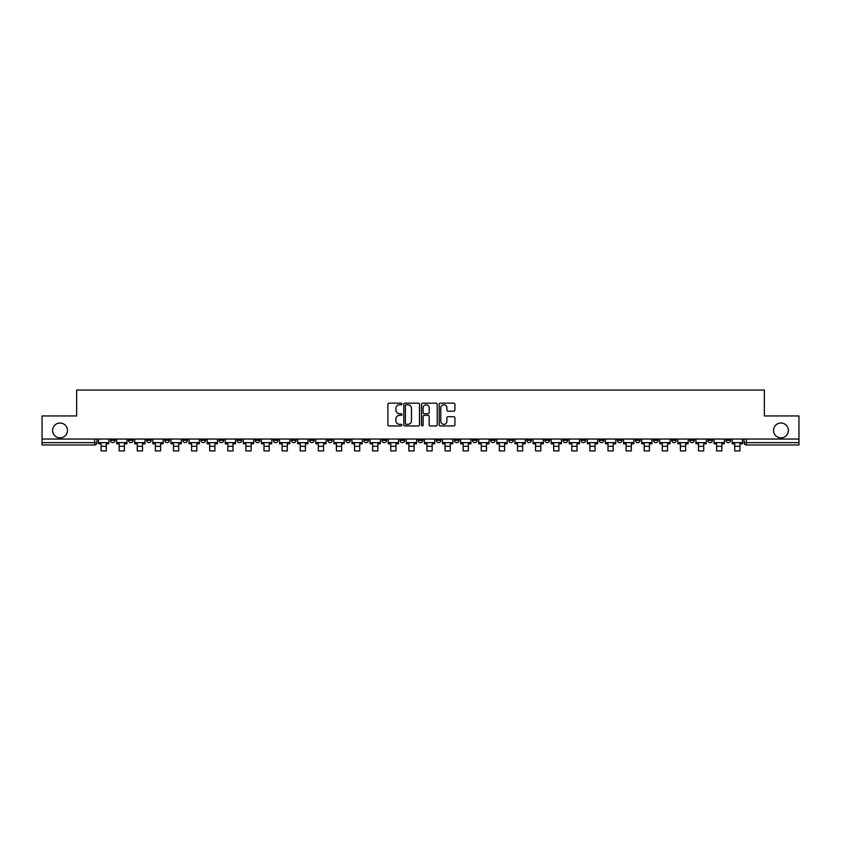<?xml version="1.0" encoding="UTF-8"?>
<svg xmlns="http://www.w3.org/2000/svg" width="841" height="841" viewBox="0 0 841 841"><rect width="100%" height="100%" fill="white"/><g stroke="black" fill="none" stroke-linecap="round" stroke-linejoin="round"><path stroke-width="1.26" d="M401.935 403.953A0.799 0.799 0 0 0 401.136 403.165L389.036 403.165A1.135 1.135 0 0 0 387.89 404.3L387.89 424.8A1.135 1.135 0 0 0 389.036 425.945L401.136 425.945A0.799 0.799 0 0 0 401.935 425.147A0.799 0.799 0 0 0 401.136 424.348L399.57 424.348A3.648 3.648 0 0 1 395.922 420.7L395.922 418.997A3.648 3.648 0 0 1 399.57 415.349L401.136 415.349A0.799 0.799 0 0 0 401.935 414.55A0.799 0.799 0 0 0 401.136 413.751L399.57 413.751A3.648 3.648 0 0 1 395.922 410.114L395.922 408.4A3.648 3.648 0 0 1 399.57 404.752L401.136 404.752A0.799 0.799 0 0 0 401.935 403.953M773.531 430.455A7.432 7.432 0 0 0 780.963 437.877A7.432 7.432 0 0 0 788.385 430.455A7.432 7.432 0 0 0 780.963 423.023A7.432 7.432 0 0 0 773.531 430.455M52.615 430.455A7.432 7.432 0 0 0 60.037 437.877A7.432 7.432 0 0 0 67.469 430.455A7.432 7.432 0 0 0 60.037 423.023A7.432 7.432 0 0 0 52.615 430.455M707.849 439.044L707.849 440.316L712.495 440.316A2.323 2.323 0 0 1 710.172 442.639A2.323 2.323 0 0 1 707.849 440.316L707.849 439.044M599.223 439.044L599.223 440.316L603.87 440.316A2.323 2.323 0 0 1 601.546 442.639A2.323 2.323 0 0 1 599.223 440.316L599.223 439.044M581.12 439.044L581.12 440.316L585.757 440.316A2.323 2.323 0 0 1 583.444 442.639A2.323 2.323 0 0 1 581.12 440.316L581.12 439.044M472.495 439.044L472.495 440.316L477.131 440.316A2.323 2.323 0 0 1 474.818 442.639A2.323 2.323 0 0 1 472.495 440.316L472.495 439.044M454.392 439.044L454.392 440.316L459.028 440.316A2.323 2.323 0 0 1 456.705 442.639A2.323 2.323 0 0 1 454.392 440.316L454.392 439.044M436.279 439.044L436.279 440.316L440.926 440.316A2.323 2.323 0 0 1 438.603 442.639A2.323 2.323 0 0 1 436.279 440.316L436.279 439.044M400.074 439.044L400.074 440.316L404.721 440.316A2.323 2.323 0 0 1 402.397 442.639A2.323 2.323 0 0 1 400.074 440.316L400.074 439.044M363.869 440.316L363.869 439.044L363.869 440.316A2.323 2.323 0 0 0 366.182 442.639A2.323 2.323 0 0 1 363.869 440.316L368.505 440.316A2.323 2.323 0 0 1 366.182 442.639A2.323 2.323 0 0 0 368.505 440.316L368.505 439.044L368.505 440.316M345.767 440.316L345.767 439.044L345.767 440.316A2.323 2.323 0 0 0 348.079 442.639A2.323 2.323 0 0 1 345.767 440.316L350.403 440.316A2.323 2.323 0 0 1 348.079 442.639M327.654 440.316L327.654 439.044L327.654 440.316A2.323 2.323 0 0 0 329.977 442.639A2.323 2.323 0 0 1 327.654 440.316L332.3 440.316A2.323 2.323 0 0 1 329.977 442.639A2.323 2.323 0 0 0 332.3 440.316L332.3 439.044L332.3 440.316M309.551 439.044L309.551 440.316L314.198 440.316A2.323 2.323 0 0 1 311.874 442.639A2.323 2.323 0 0 1 309.551 440.316L309.551 439.044M291.449 439.044L291.449 440.316L296.095 440.316A2.323 2.323 0 0 1 293.772 442.639A2.323 2.323 0 0 1 291.449 440.316L291.449 439.044M273.346 439.044L273.346 440.316L277.982 440.316A2.323 2.323 0 0 1 275.669 442.639A2.323 2.323 0 0 1 273.346 440.316L273.346 439.044M255.244 440.316L255.244 439.044L255.244 440.316A2.323 2.323 0 0 0 257.556 442.639A2.323 2.323 0 0 1 255.244 440.316L259.88 440.316A2.323 2.323 0 0 1 257.556 442.639M219.028 440.316L219.028 439.044L219.028 440.316A2.323 2.323 0 0 0 221.351 442.639A2.323 2.323 0 0 1 219.028 440.316L223.674 440.316A2.323 2.323 0 0 1 221.351 442.639A2.323 2.323 0 0 0 223.674 440.316L223.674 439.044L223.674 440.316M200.925 440.316L200.925 439.044L200.925 440.316A2.323 2.323 0 0 0 203.249 442.639A2.323 2.323 0 0 1 200.925 440.316L205.572 440.316A2.323 2.323 0 0 1 203.249 442.639A2.323 2.323 0 0 0 205.572 440.316L205.572 439.044L205.572 440.316M182.823 440.316L182.823 439.044L182.823 440.316A2.323 2.323 0 0 0 185.146 442.639A2.323 2.323 0 0 1 182.823 440.316L187.469 440.316A2.323 2.323 0 0 1 185.146 442.639A2.323 2.323 0 0 0 187.469 440.316L187.469 439.044L187.469 440.316M164.72 440.316L164.72 439.044L164.72 440.316A2.323 2.323 0 0 0 167.044 442.639A2.323 2.323 0 0 1 164.72 440.316L169.356 440.316A2.323 2.323 0 0 1 167.044 442.639M146.618 440.316L146.618 439.044L146.618 440.316A2.323 2.323 0 0 0 148.931 442.639A2.323 2.323 0 0 1 146.618 440.316L151.254 440.316A2.323 2.323 0 0 1 148.931 442.639A2.323 2.323 0 0 0 151.254 440.316L151.254 439.044L151.254 440.316M128.505 440.316L128.505 439.044L128.505 440.316A2.323 2.323 0 0 0 130.828 442.639A2.323 2.323 0 0 1 128.505 440.316L133.151 440.316A2.323 2.323 0 0 1 130.828 442.639A2.323 2.323 0 0 0 133.151 440.316L133.151 439.044L133.151 440.316M453.793 411.196A1.135 1.135 0 0 0 454.928 410.051L454.928 404.3A1.135 1.135 0 0 0 453.793 403.165L440.348 403.165A1.135 1.135 0 0 0 439.212 404.3L439.212 424.8A1.135 1.135 0 0 0 440.348 425.945L453.793 425.945A1.135 1.135 0 0 0 454.928 424.8L454.928 417.851A1.135 1.135 0 0 0 453.793 416.715L448.043 416.715A1.135 1.135 0 0 0 446.897 417.851L446.897 421.299A3.049 3.049 0 0 1 443.848 424.348A3.049 3.049 0 0 1 440.81 421.299L440.81 407.801A3.049 3.049 0 0 1 443.848 404.752A3.049 3.049 0 0 1 446.897 407.801L446.897 410.051A1.135 1.135 0 0 0 448.043 411.196L453.793 411.196M42.05 439.044L42.05 415.948L76.636 415.948L76.636 390.066L764.364 390.066L764.364 415.948L798.95 415.948L798.95 439.044L42.05 439.044L42.05 442.639L96.946 442.639L96.946 439.044L96.946 442.639A2.323 2.323 0 0 1 94.623 444.963L42.05 444.963L42.05 442.639M419.501 404.3A1.135 1.135 0 0 0 418.366 403.165L404.92 403.165A1.135 1.135 0 0 0 403.785 404.3L403.785 424.8A1.135 1.135 0 0 0 404.92 425.945L418.366 425.945A1.135 1.135 0 0 0 419.501 424.8L419.501 404.3M422.634 403.165L436.08 403.165A1.135 1.135 0 0 1 437.215 404.3L437.215 424.8A1.135 1.135 0 0 1 436.08 425.945L430.329 425.945A1.135 1.135 0 0 1 429.183 424.8L429.183 416.484A1.135 1.135 0 0 0 428.048 415.349L424.232 415.349A1.135 1.135 0 0 0 423.097 416.484L423.097 425.147A0.799 0.799 0 0 1 422.298 425.945A0.799 0.799 0 0 1 421.499 425.147L421.499 404.3A1.135 1.135 0 0 1 422.634 403.165M744.054 439.044L744.054 442.639L798.95 442.639L798.95 444.963L746.377 444.963A2.323 2.323 0 0 1 744.054 442.639A2.323 2.323 0 0 0 746.377 444.963L746.377 439.044M798.95 439.044L798.95 442.639M730.598 439.044L730.598 440.316A2.323 2.323 0 0 1 728.274 442.639A2.323 2.323 0 0 1 725.951 440.316L730.598 440.316M725.951 439.044L725.951 440.316M712.495 439.044L712.495 440.316A2.323 2.323 0 0 1 710.172 442.639M694.382 439.044L694.382 440.316A2.323 2.323 0 0 1 692.069 442.639A2.323 2.323 0 0 1 689.746 440.316L694.382 440.316M689.746 439.044L689.746 440.316M676.28 439.044L676.28 440.316A2.323 2.323 0 0 1 673.956 442.639A2.323 2.323 0 0 1 671.644 440.316L676.28 440.316M671.644 439.044L671.644 440.316M658.177 439.044L658.177 440.316A2.323 2.323 0 0 1 655.854 442.639A2.323 2.323 0 0 1 653.531 440.316A2.323 2.323 0 0 0 655.854 442.639M653.531 439.044L653.531 440.316L658.177 440.316M640.075 439.044L640.075 440.316A2.323 2.323 0 0 1 637.751 442.639A2.323 2.323 0 0 1 635.428 440.316L640.075 440.316M635.428 439.044L635.428 440.316M621.972 439.044L621.972 440.316A2.323 2.323 0 0 1 619.649 442.639A2.323 2.323 0 0 1 617.326 440.316L621.972 440.316M617.326 439.044L617.326 440.316M603.87 439.044L603.87 440.316M585.757 439.044L585.757 440.316L585.757 439.044M567.654 439.044L567.654 440.316A2.323 2.323 0 0 1 565.331 442.639A2.323 2.323 0 0 1 563.018 440.316L567.654 440.316M563.018 439.044L563.018 440.316M549.551 439.044L549.551 440.316A2.323 2.323 0 0 1 547.228 442.639A2.323 2.323 0 0 1 544.905 440.316L549.551 440.316M544.905 439.044L544.905 440.316M531.449 439.044L531.449 440.316A2.323 2.323 0 0 1 529.126 442.639A2.323 2.323 0 0 1 526.802 440.316L531.449 440.316M526.802 439.044L526.802 440.316M513.346 439.044L513.346 440.316A2.323 2.323 0 0 1 511.023 442.639A2.323 2.323 0 0 1 508.7 440.316L513.346 440.316M508.7 439.044L508.7 440.316M495.233 439.044L495.233 440.316A2.323 2.323 0 0 1 492.921 442.639A2.323 2.323 0 0 1 490.597 440.316L495.233 440.316M490.597 439.044L490.597 440.316M477.131 439.044L477.131 440.316A2.323 2.323 0 0 1 474.818 442.639M459.028 439.044L459.028 440.316M440.926 440.316L440.926 439.044L440.926 440.316A2.323 2.323 0 0 1 438.603 442.639M422.823 439.044L422.823 440.316A2.323 2.323 0 0 1 420.5 442.639A2.323 2.323 0 0 1 418.177 440.316A2.323 2.323 0 0 0 420.5 442.639A2.323 2.323 0 0 0 422.823 440.316L418.177 440.316L418.177 439.044M404.721 440.316L404.721 439.044L404.721 440.316A2.323 2.323 0 0 1 402.397 442.639M386.608 439.044L386.608 440.316A2.323 2.323 0 0 1 384.295 442.639A2.323 2.323 0 0 1 381.972 440.316A2.323 2.323 0 0 0 384.295 442.639M381.972 439.044L381.972 440.316L386.608 440.316M350.403 439.044L350.403 440.316L350.403 439.044M314.198 440.316L314.198 439.044L314.198 440.316A2.323 2.323 0 0 1 311.874 442.639M296.095 440.316L296.095 439.044L296.095 440.316A2.323 2.323 0 0 1 293.772 442.639M277.982 440.316L277.982 439.044L277.982 440.316A2.323 2.323 0 0 1 275.669 442.639M259.88 439.044L259.88 440.316L259.88 439.044M241.777 440.316L241.777 439.044L241.777 440.316A2.323 2.323 0 0 1 239.454 442.639A2.323 2.323 0 0 1 237.13 440.316L241.777 440.316A2.323 2.323 0 0 1 239.454 442.639M237.13 439.044L237.13 440.316M169.356 439.044L169.356 440.316L169.356 439.044M115.049 439.044L115.049 440.316A2.323 2.323 0 0 1 112.726 442.639A2.323 2.323 0 0 1 110.402 440.316A2.323 2.323 0 0 0 112.726 442.639A2.323 2.323 0 0 0 115.049 440.316L115.049 439.044M110.402 439.044L110.402 440.316L115.049 440.316M94.623 439.044L94.623 444.963A2.323 2.323 0 0 0 96.946 442.639M406.171 404.752A0.799 0.799 0 0 0 405.383 405.551L405.383 423.549A0.799 0.799 0 0 0 406.171 424.348L407.822 424.348A3.648 3.648 0 0 0 411.47 420.7L411.47 408.4A3.648 3.648 0 0 0 407.822 404.752L406.171 404.752M429.183 407.864A3.049 3.049 0 0 0 426.135 404.815A3.049 3.049 0 0 0 423.097 407.864L423.097 412.616A1.135 1.135 0 0 0 424.232 413.751L428.048 413.751A1.135 1.135 0 0 0 429.183 412.616L429.183 407.864M98.513 442.639L108.836 442.639L108.836 443.796L106.281 443.796L106.281 450.934L101.067 450.934L101.067 443.796L98.513 443.796L98.513 439.044M108.836 442.639L108.836 439.044M116.615 442.639L126.938 442.639L126.938 443.796L124.394 443.796L124.394 450.934L119.17 450.934L119.17 443.796L116.615 443.796L116.615 439.044M126.938 442.639L126.938 439.044M134.718 442.639L145.051 442.639L145.051 443.796L142.497 443.796L142.497 450.934L137.272 450.934L137.272 443.796L134.718 443.796L134.718 439.044M145.051 442.639L145.051 439.044M152.82 442.639L163.154 442.639L163.154 443.796L160.599 443.796L160.599 450.934L155.375 450.934L155.375 443.796L152.82 443.796L152.82 439.044M163.154 442.639L163.154 439.044M170.923 442.639L181.257 442.639L181.257 443.796L178.702 443.796L178.702 450.934L173.477 450.934L173.477 443.796L170.923 443.796L170.923 439.044M181.257 442.639L181.257 439.044M189.036 442.639L199.359 442.639L199.359 443.796L196.805 443.796L196.805 450.934L191.58 450.934L191.58 443.796L189.036 443.796L189.036 439.044M199.359 442.639L199.359 439.044M207.138 442.639L217.462 442.639L217.462 443.796L214.907 443.796L214.907 450.934L209.693 450.934L209.693 443.796L207.138 443.796L207.138 439.044M217.462 442.639L217.462 439.044M225.241 442.639L235.564 442.639L235.564 443.796L233.02 443.796L233.02 450.934L227.795 450.934L227.795 443.796L225.241 443.796L225.241 439.044M235.564 442.639L235.564 439.044M243.343 442.639L253.677 442.639L253.677 443.796L251.123 443.796L251.123 450.934L245.898 450.934L245.898 443.796L243.343 443.796L243.343 439.044M253.677 442.639L253.677 439.044M261.446 442.639L271.78 442.639L271.78 443.796L269.225 443.796L269.225 450.934L264 450.934L264 443.796L261.446 443.796L261.446 439.044M271.78 442.639L271.78 439.044M279.548 442.639L289.882 442.639L289.882 443.796L287.328 443.796L287.328 450.934L282.103 450.934L282.103 443.796L279.548 443.796L279.548 439.044M289.882 442.639L289.882 439.044M297.661 442.639L307.985 442.639L307.985 443.796L305.43 443.796L305.43 450.934L300.205 450.934L300.205 443.796L297.661 443.796L297.661 439.044M307.985 442.639L307.985 439.044M315.764 442.639L326.087 442.639L326.087 443.796L323.533 443.796L323.533 450.934L318.319 450.934L318.319 443.796L315.764 443.796L315.764 439.044M326.087 442.639L326.087 439.044M333.866 442.639L344.19 442.639L344.19 443.796L341.646 443.796L341.646 450.934L336.421 450.934L336.421 443.796L333.866 443.796L333.866 439.044M344.19 442.639L344.19 439.044M351.969 442.639L362.303 442.639L362.303 443.796L359.748 443.796L359.748 450.934L354.524 450.934L354.524 443.796L351.969 443.796L351.969 439.044M362.303 442.639L362.303 439.044M370.072 442.639L380.405 442.639L380.405 443.796L377.851 443.796L377.851 450.934L372.626 450.934L372.626 443.796L370.072 443.796L370.072 439.044M380.405 442.639L380.405 439.044M388.174 442.639L398.508 442.639L398.508 443.796L395.953 443.796L395.953 450.934L390.729 450.934L390.729 443.796L388.174 443.796L388.174 439.044M398.508 442.639L398.508 439.044M406.287 442.639L416.61 442.639L416.61 443.796L414.056 443.796L414.056 450.934L408.842 450.934L408.842 443.796L406.287 443.796L406.287 439.044M416.61 442.639L416.61 439.044M424.39 442.639L434.713 442.639L434.713 443.796L432.158 443.796L432.158 450.934L426.944 450.934L426.944 443.796L424.39 443.796L424.39 439.044M434.713 442.639L434.713 439.044M442.492 442.639L452.826 442.639L452.826 443.796L450.271 443.796L450.271 450.934L445.047 450.934L445.047 443.796L442.492 443.796L442.492 439.044M452.826 442.639L452.826 439.044M460.595 442.639L470.928 442.639L470.928 443.796L468.374 443.796L468.374 450.934L463.149 450.934L463.149 443.796L460.595 443.796L460.595 439.044M470.928 442.639L470.928 439.044M478.697 442.639L489.031 442.639L489.031 443.796L486.476 443.796L486.476 450.934L481.252 450.934L481.252 443.796L478.697 443.796L478.697 439.044M489.031 442.639L489.031 439.044M496.81 442.639L507.134 442.639L507.134 443.796L504.579 443.796L504.579 450.934L499.354 450.934L499.354 443.796L496.81 443.796L496.81 439.044M507.134 442.639L507.134 439.044M514.913 442.639L525.236 442.639L525.236 443.796L522.682 443.796L522.682 450.934L517.467 450.934L517.467 443.796L514.913 443.796L514.913 439.044M525.236 442.639L525.236 439.044M533.015 442.639L543.339 442.639L543.339 443.796L540.795 443.796L540.795 450.934L535.57 450.934L535.57 443.796L533.015 443.796L533.015 439.044M543.339 442.639L543.339 439.044M551.118 442.639L561.452 442.639L561.452 443.796L558.897 443.796L558.897 450.934L553.672 450.934L553.672 443.796L551.118 443.796L551.118 439.044M561.452 442.639L561.452 439.044M569.22 442.639L579.554 442.639L579.554 443.796L577 443.796L577 450.934L571.775 450.934L571.775 443.796L569.22 443.796L569.22 439.044M579.554 442.639L579.554 439.044M587.323 442.639L597.657 442.639L597.657 443.796L595.102 443.796L595.102 450.934L589.877 450.934L589.877 443.796L587.323 443.796L587.323 439.044M597.657 442.639L597.657 439.044M605.436 442.639L615.759 442.639L615.759 443.796L613.205 443.796L613.205 450.934L607.98 450.934L607.98 443.796L605.436 443.796L605.436 439.044M615.759 442.639L615.759 439.044M623.538 442.639L633.862 442.639L633.862 443.796L631.307 443.796L631.307 450.934L626.093 450.934L626.093 443.796L623.538 443.796L623.538 439.044M633.862 442.639L633.862 439.044M641.641 442.639L651.964 442.639L651.964 443.796L649.42 443.796L649.42 450.934L644.195 450.934L644.195 443.796L641.641 443.796L641.641 439.044M651.964 442.639L651.964 439.044M659.743 442.639L670.077 442.639L670.077 443.796L667.523 443.796L667.523 450.934L662.298 450.934L662.298 443.796L659.743 443.796L659.743 439.044M670.077 442.639L670.077 439.044M677.846 442.639L688.18 442.639L688.18 443.796L685.625 443.796L685.625 450.934L680.401 450.934L680.401 443.796L677.846 443.796L677.846 439.044M688.18 442.639L688.18 439.044M695.949 442.639L706.282 442.639L706.282 443.796L703.728 443.796L703.728 450.934L698.503 450.934L698.503 443.796L695.949 443.796L695.949 439.044M706.282 442.639L706.282 439.044M714.062 442.639L724.385 442.639L724.385 443.796L721.83 443.796L721.83 450.934L716.606 450.934L716.606 443.796L714.062 443.796L714.062 439.044M724.385 442.639L724.385 439.044M732.164 442.639L742.487 442.639L742.487 443.796L739.933 443.796L739.933 450.934L734.719 450.934L734.719 443.796L732.164 443.796L732.164 439.044M742.487 442.639L742.487 439.044M101.067 446.298L106.281 446.298M119.17 446.298L124.394 446.298M137.272 446.298L142.497 446.298M155.375 446.298L160.599 446.298M173.477 446.298L178.702 446.298M191.58 446.298L196.805 446.298M209.693 446.298L214.907 446.298M227.795 446.298L233.02 446.298M245.898 446.298L251.123 446.298M264 446.298L269.225 446.298M282.103 446.298L287.328 446.298M300.205 446.298L305.43 446.298M318.319 446.298L323.533 446.298M336.421 446.298L341.646 446.298M354.524 446.298L359.748 446.298M372.626 446.298L377.851 446.298M390.729 446.298L395.953 446.298M408.842 446.298L414.056 446.298M426.944 446.298L432.158 446.298M445.047 446.298L450.271 446.298M463.149 446.298L468.374 446.298M481.252 446.298L486.476 446.298M499.354 446.298L504.579 446.298M517.467 446.298L522.682 446.298M535.57 446.298L540.795 446.298M553.672 446.298L558.897 446.298M571.775 446.298L577 446.298M589.877 446.298L595.102 446.298M607.98 446.298L613.205 446.298M626.093 446.298L631.307 446.298M644.195 446.298L649.42 446.298M662.298 446.298L667.523 446.298M680.401 446.298L685.625 446.298M698.503 446.298L703.728 446.298M716.606 446.298L721.83 446.298M734.719 446.298L739.933 446.298"/></g></svg>
